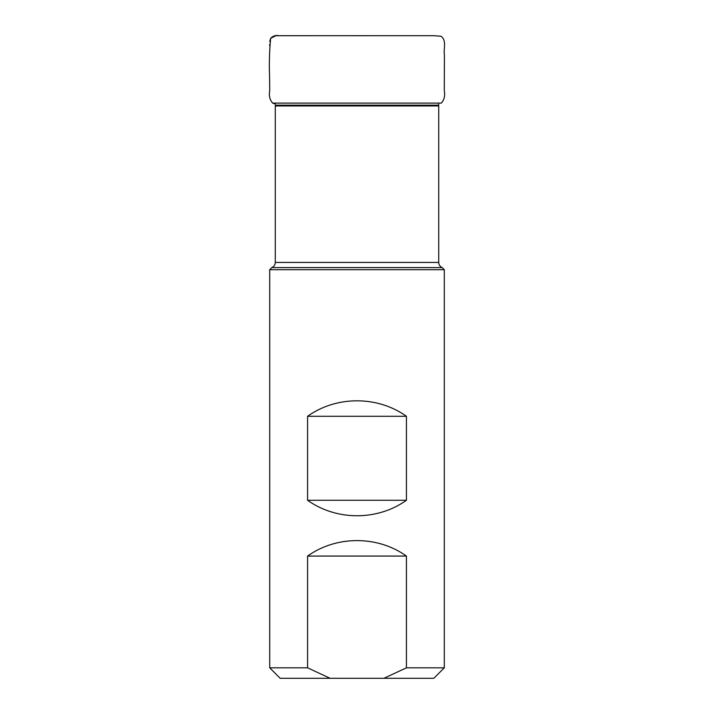 <?xml version="1.0" encoding="UTF-8"?>
<svg xmlns="http://www.w3.org/2000/svg" width="714" height="714" viewBox="0 0 714 714"><rect width="100%" height="100%" fill="white"/><g stroke="black" fill="none" stroke-linecap="round" stroke-linejoin="round"><path stroke-width="1.07" d="M269.713 667.822L307.573 667.822L330.1 678.3L280.191 678.3L269.713 667.822L269.713 269.696L271.811 267.598L442.198 267.598C439.994 266.581 438.833 264.849 438.726 262.431L438.726 105.94L275.283 105.94L275.301 105.172L438.699 105.172L438.726 105.94M438.646 104.083L438.699 105.172M269.713 269.696L444.286 269.696L442.198 267.598M330.1 678.3L433.809 678.3L444.286 667.822L444.286 269.696M383.909 678.3L406.436 667.822L444.286 667.822M406.436 667.822L406.436 556.072C377.536 535.429 336.472 535.429 307.573 556.072L307.573 667.822M406.436 500.273C377.536 520.917 336.472 520.917 307.573 500.273L307.573 416.289C336.472 395.654 377.536 395.654 406.436 416.289L406.436 500.273L307.573 500.273M406.436 416.289L307.573 416.289M406.436 556.072L307.573 556.072M271.811 267.598C274.015 266.581 275.167 264.849 275.283 262.431L438.726 262.431M279.031 35.709C275.729 35.04 272.935 35.914 270.651 38.324C269.428 51.042 269.071 63.716 269.571 76.362L269.731 90.562C268.75 95.649 269.731 99.826 272.677 103.102L441.323 103.102C444.278 99.817 445.259 95.631 444.278 90.526L444.429 55.148C443.251 48.989 447.08 40.216 440.868 36.2L433.568 35.7L279.379 35.709M309.938 35.7L275.836 35.727L270.651 38.324L269.74 41.501M269.705 44.518L269.687 45.732M275.283 262.431L275.283 105.94M272.677 103.102L275.363 104.083M415.343 35.7L357.732 35.709"/></g></svg>
